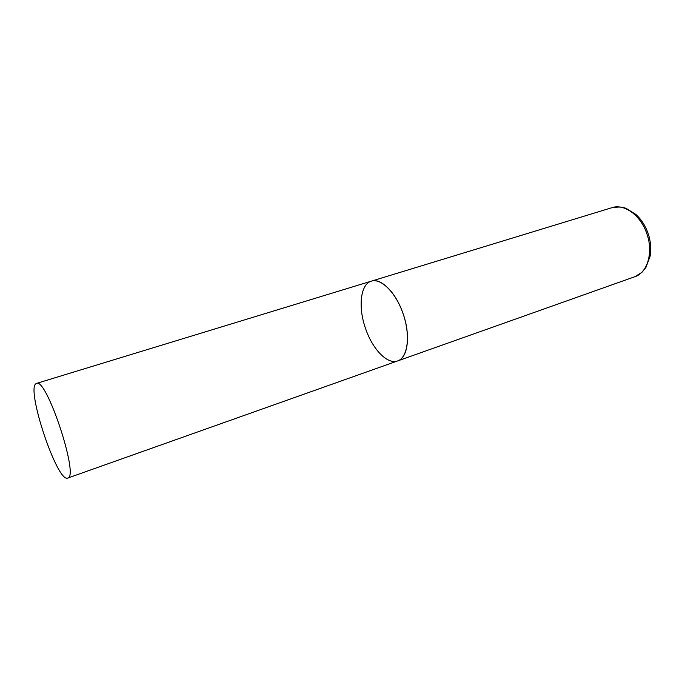 <?xml version="1.0" encoding="UTF-8"?>
<svg xmlns="http://www.w3.org/2000/svg" width="685" height="685" viewBox="0 0 685 685"><rect width="100%" height="100%" fill="white"/><g stroke="black" fill="none" stroke-linecap="round" stroke-linejoin="round"><path stroke-width="1.03" d="M403.088 313.679C410.846 335.444 407.9 357.938 397.685 360.918C387.479 364.891 372.4 349.136 365.525 328.449C357.955 307.197 360.404 284.112 371.364 281.15C380.988 277.648 396.024 292.572 403.088 313.679M35.885 383.746C26.133 389.705 57.112 482.171 67.541 478.13L67.712 478.079C79.58 477.428 46.4 376.887 36.476 383.42L35.885 383.746M634.841 276.714L397.685 360.918C407.626 357.69 410.64 336.318 403.465 314.783C396.418 293.206 381.271 277.827 371.364 281.15L612.047 207.649C624.189 203.471 640.638 215.27 646.751 233.431C653.618 252.106 647.573 272.733 634.841 276.714L641.922 272.347L645.938 267.407L650.116 256.258C651.392 248.749 650.69 241.026 648.001 233.088M612.047 207.649C621.852 206.296 623.667 207.606 626.184 208.394L635.851 214.414C641.203 219.294 645.244 225.502 647.984 233.046M371.364 281.15L36.476 383.42M397.685 360.918L67.712 478.079"/></g></svg>
